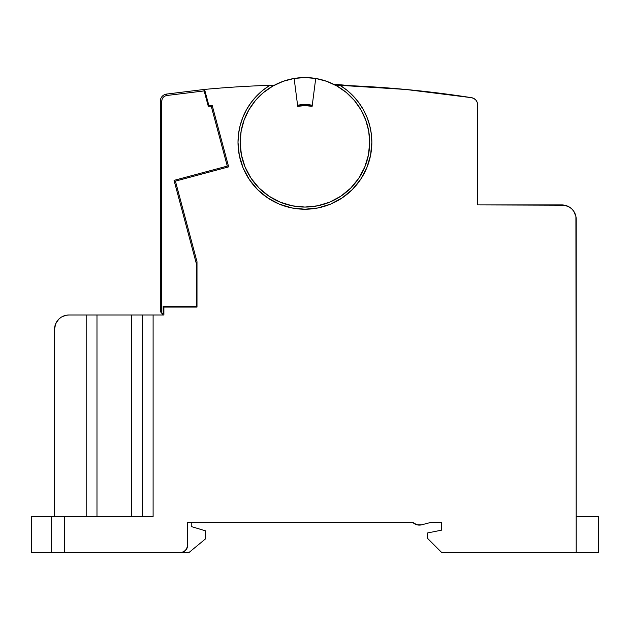 <?xml version="1.0" encoding="UTF-8"?>
<svg xmlns="http://www.w3.org/2000/svg" width="630" height="630" viewBox="0 0 630 630"><rect width="100%" height="100%" fill="white"/><g stroke="black" fill="none" stroke-linecap="round" stroke-linejoin="round"><path stroke-width="0.94" d="M64.599 552.447L51.644 552.447L51.644 516.474L64.599 516.474L64.599 552.447L180.448 552.447L64.599 552.447L64.599 516.474L153.106 516.474L64.599 516.474M370.55 155.405A66.914 66.914 148.4 0 1 366.762 167.879A66.914 66.914 0 0 0 371.842 142.309A66.914 66.914 0 0 1 304.928 209.231A66.914 66.914 0 0 1 238.006 142.309A66.914 66.914 0 0 0 279.295 204.12A66.914 66.914 148.4 0 1 257.599 189.614L249.283 179.487A66.914 66.914 148.4 0 1 238.006 142.309A66.914 66.914 0 0 1 269.861 85.318A66.914 66.914 0 0 0 238.006 142.309L238.549 133.804L240.172 125.441L242.834 117.353L246.511 109.667A66.914 66.914 0 0 0 304.889 209.231A66.914 66.914 0 0 1 279.342 204.144A66.914 66.914 148.4 0 0 291.879 207.939L304.928 209.231L291.871 207.939L279.318 204.136L267.75 197.946L279.318 204.136M304.983 209.231A66.914 66.914 0 0 0 330.498 204.151A66.914 66.914 148.4 0 1 317.969 207.939M352.257 189.614A66.914 66.914 148.4 0 1 342.121 197.938A66.914 66.914 0 0 0 366.731 167.958A66.914 66.914 148.4 0 1 360.565 179.487L352.241 189.63L342.106 197.946L330.537 204.136A66.914 66.914 0 0 0 342.09 197.962A66.914 66.914 148.4 0 1 330.569 204.12L317.985 207.939L304.928 209.231M353.178 95.941A66.914 66.914 0 0 0 339.995 85.318A66.914 66.914 0 0 1 371.842 142.309A66.914 66.914 0 0 0 371.306 133.867A66.914 66.914 148.4 0 1 370.566 155.327M369.117 123.393L369.676 125.409A66.914 66.914 148.4 0 1 371.291 133.749A66.914 66.914 0 0 0 367.038 117.401M366.991 117.298A66.914 66.914 0 0 0 363.368 109.707M362.667 108.494A66.914 66.914 148.4 0 1 363.313 109.62A66.914 66.914 0 0 0 353.272 96.043M354.399 100.524A64.756 64.756 0 0 0 326.694 81.317A64.756 64.756 0 0 1 333.443 84.168L330.663 82.884M304.936 77.553A64.756 64.756 0 0 0 304.912 77.553A64.756 64.756 0 0 1 304.936 77.553L294.131 78.459A64.756 64.756 0 0 1 369.684 142.309A64.756 64.756 0 0 0 369.684 142.286L368.692 131.008L365.739 120.054L360.919 109.778L354.383 100.509L346.335 92.516L337.011 86.058L326.694 81.317L315.717 78.459L312.126 106.328L304.928 105.612L297.73 106.328A36.697 36.697 0 0 1 312.126 106.328L315.717 78.459L304.928 77.553M283.177 81.309A64.756 64.756 0 0 0 283.13 81.325L272.845 86.058L263.521 92.516L255.465 100.509A64.756 64.756 0 0 0 255.441 100.54M367.652 126.197A64.756 64.756 0 0 1 368.7 131.032A64.756 64.756 0 0 0 360.911 109.762A64.756 64.756 0 0 1 367.329 125M240.164 142.262A64.756 64.756 0 0 0 240.164 142.309A64.756 64.756 0 0 1 294.131 78.459L283.154 81.317M255.465 100.509L248.929 109.778L244.109 120.054L241.164 131.008A64.756 64.756 0 0 0 241.156 131.056M317.583 205.821A64.756 64.756 0 0 0 325.986 203.553M326.017 203.537A64.756 64.756 0 0 0 329.687 202.151M329.726 202.128A64.756 64.756 0 0 0 335.782 199.245M335.845 199.214A64.756 64.756 0 0 0 350.697 188.118M241.164 131.008L240.164 142.309L241.408 154.941L245.094 167.092L251.079 178.29L259.135 188.102L268.947 196.158L280.145 202.136L292.296 205.821L304.928 207.065L317.559 205.821L329.71 202.136L340.901 196.158L350.721 188.102L358.769 178.29L364.754 167.092L368.44 154.941L369.684 142.309A64.756 64.756 0 0 1 358.761 178.298A64.756 64.756 0 0 0 359.21 177.621M359.226 177.597A64.756 64.756 0 0 0 367.747 158.043M367.755 158.004A64.756 64.756 0 0 0 369.684 142.333M367.629 126.126A64.756 64.756 0 0 0 367.345 125.047M162.154 99.052L161.737 101.217L160.296 101.217L160.296 311.496L160.296 101.217L161.737 101.217L161.737 313.212L161.737 101.217C161.997 98.052 163.682 96.146 166.793 95.5L204.159 90.909L208.27 106.257L211.255 106.257L227.288 166.107L174.045 180.377L196.276 263.348L196.276 306.29L163.178 306.29L163.178 313.488L161.965 313.488L161.185 312.559L163.178 314.929L161.965 313.488L163.178 313.488L163.178 306.29L196.276 306.29L196.276 263.348L174.045 180.377L227.288 166.107L211.255 106.257L211.995 106.257L211.995 105.612L211.995 106.257L208.27 106.257L203.781 89.507L166.619 94.075L166.793 95.5L204.159 90.909L203.781 89.507L166.619 94.075A7.198 7.198 0 0 0 160.296 101.217A7.198 7.198 0 0 1 166.619 94.075L166.769 95.5M165.068 95.996L163.186 97.398L162.083 99.241L162.54 98.288M161.737 313.212L160.721 312M164.958 96.043L166.793 95.5M312.26 105.249A37.776 37.776 0 0 0 297.596 105.249A37.776 37.776 0 0 1 312.26 105.249L304.928 104.533L297.596 105.249M205.671 96.547A1072.118 1072.118 0 0 1 206.443 96.477A1072.118 1072.118 0 0 0 205.671 96.547M207.136 99.067L206.349 99.067L207.136 99.067M210.664 105.612L210.664 106.257L210.664 105.612M163.894 314.929L163.178 314.929L163.894 315L163.894 307.086L163.894 315L153.106 315L153.106 516.474L153.106 315L163.894 315M421.698 524.806L431.566 522.231L441.638 522.231L441.638 530.145L427.25 533.019L427.25 538.059L441.638 552.447L598.5 552.447L598.5 516.474L598.5 552.447L441.638 552.447L427.25 538.059L427.25 533.019L441.638 530.145L441.638 522.231L431.566 522.231L421.698 524.806A9.356 9.356 0 0 1 412.587 522.231L416.792 524.751L421.698 524.806M289.768 79.349L284.122 80.979M278.295 83.278L274.436 85.176A1079.316 1079.316 0 0 0 269.861 85.318A1079.316 1079.316 178.4 0 1 274.436 85.176M263.403 92.618L262.718 93.201M369.345 135.702L369.259 134.859M324.607 80.616L318.89 79.073M277.885 83.467L284.492 80.861M289.304 79.467L296.053 78.159M300.699 77.687L307.668 77.608M312.448 77.986L319.087 79.12M324.174 80.475L330.388 82.766M335.097 85.003L403.673 89.271M297.73 106.328L294.131 78.459L297.73 106.328M261.135 91.712L261.875 91.082M264.435 91.775L263.671 92.397M187.638 545.257A7.198 7.198 0 0 1 180.448 552.447L183.196 551.904L185.535 550.344L187.504 546.659L187.638 522.231L412.587 522.231L187.638 522.231L187.638 545.257M598.5 516.474L576.198 516.474L598.5 516.474M354.729 100.91L353.241 99.186M347.508 93.516L346.909 93.004M405.948 89.484L339.995 85.318A1079.316 1079.316 0 0 0 335.412 85.176A1079.316 1079.316 0 0 1 339.995 85.318A1079.316 1079.316 0 0 1 471.531 97.681L405.948 89.484L471.531 97.681A7.198 7.198 0 0 1 477.619 104.793L477.619 204.907L561.803 204.907A14.388 14.388 0 0 1 576.198 219.303L576.198 552.447L575.914 216.492L573.773 211.302L571.977 209.129L569.796 207.333L564.614 205.183L477.619 204.907L477.619 104.793L477.17 102.296L475.886 100.115L476.831 101.517M345.012 91.445L347.602 93.602M353.076 99.004L354.848 101.06M360.722 109.447L361.714 111.187M365.243 118.731L366.369 121.85M368.306 129L368.873 132.072M369.684 142.309A64.756 64.756 0 0 1 304.928 207.065A64.756 64.756 0 0 1 240.164 142.309A64.756 64.756 0 0 0 251.094 178.298L245.094 167.092M240.983 132.072L241.55 129M243.487 121.85L244.613 118.731M248.141 111.187L249.126 109.447M255.008 101.06L256.78 99.004M262.253 93.602L264.844 91.445M271.105 87.082L273.514 85.68M292.273 205.821A64.756 64.756 151.9 0 1 280.169 202.151M280.122 202.128A64.756 64.756 151.9 0 1 259.15 188.118M251.094 178.298A64.756 64.756 151.9 0 1 240.164 142.333M259.127 188.094A64.756 64.756 0 0 0 292.312 205.829M317.544 205.829A64.756 64.756 0 0 0 350.729 188.094M202.742 89.633A7.198 7.198 0 0 1 203.514 89.523L202.734 89.641M228.659 166.871L175.408 181.141L228.659 166.871L212.239 105.612L228.659 166.871L212.239 105.612L208.884 105.612L204.553 89.421A1079.316 1079.316 0 0 0 203.514 89.523A1079.316 1079.316 0 0 1 204.553 89.421A1079.316 1079.316 0 0 1 269.861 85.318A1079.316 1079.316 0 0 0 204.553 89.421A1079.316 1079.316 0 0 0 203.514 89.523A1079.316 1079.316 0 0 1 204.553 89.421L208.884 105.612L211.995 105.612M262.899 90.232A66.914 66.914 0 0 0 256.623 95.996L262.899 90.232L269.861 85.318M304.959 209.231A66.914 66.914 0 0 0 371.298 133.804L371.842 142.309L370.558 155.366L366.747 167.919L360.565 179.487M60.921 317.425L58.74 319.213L55.621 323.883L54.526 329.388L54.526 516.474L54.526 329.388A14.388 14.388 0 0 1 68.914 315L96.981 315L96.981 516.474L96.981 315L153.106 315L142.309 315L142.309 516.474L142.309 315L86.184 315L86.184 516.474L86.184 315L68.914 315L66.111 315.276L62.134 316.701M196.993 261.702L175.408 181.141L196.993 261.702L196.993 307.086L196.993 261.702L196.993 307.086L163.894 307.086L196.993 307.086M64.457 552.447L51.786 552.447M51.644 552.447L31.5 552.447L31.5 516.474L31.5 552.447L51.644 552.447L51.644 516.474L31.5 516.474L51.644 516.474M420.478 525.034L421.683 524.806M131.52 516.474L131.52 315L131.52 516.474M475.886 100.115L473.925 98.508L471.531 97.681M339.995 85.318L346.949 90.232L353.225 95.996L358.722 102.509L363.345 109.667L367.014 117.353L369.684 125.441L371.298 133.804M267.75 197.946L257.607 189.63M249.283 179.487L243.101 167.919L239.298 155.366L238.006 142.309M246.511 109.667L251.134 102.509L256.623 95.996M51.786 516.474L64.457 516.474M350.973 85.727L333.443 84.168L350.973 85.727M205.632 538.776L205.632 530.862L191.237 526.546L191.237 522.231L191.237 526.546L205.632 530.862L205.632 538.776L189.079 552.447L205.632 538.776M179.007 552.447L189.079 552.447L179.007 552.447"/></g></svg>

